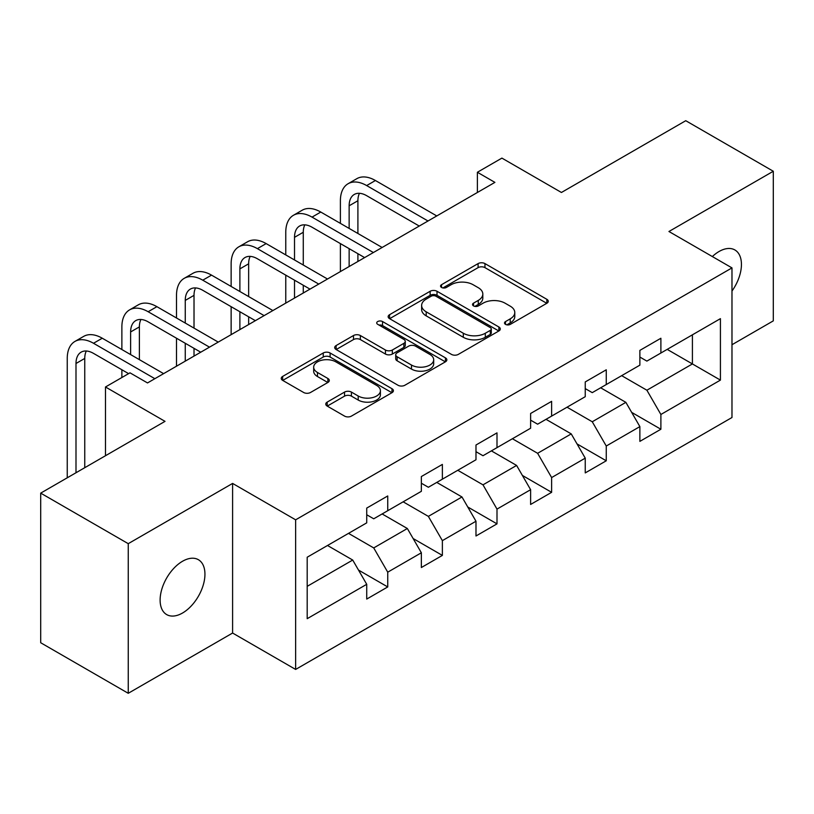 <?xml version="1.0" encoding="UTF-8"?>
<svg xmlns="http://www.w3.org/2000/svg" width="814" height="814" viewBox="0 0 814 814"><rect width="100%" height="100%" fill="white"/><g stroke="black" fill="none" stroke-linecap="round" stroke-linejoin="round"><path stroke-width="1.22" d="M505.504 324.369A3.398 1.964 0 0 0 510.317 324.369L546.835 303.276A4.864 2.808 0 0 0 548.26 301.292A4.864 2.808 0 0 0 546.835 299.308L484.961 263.594A4.864 2.808 0 0 0 478.093 263.594L441.564 284.676A3.398 1.964 0 0 0 440.567 286.06A3.398 1.964 0 0 0 441.564 287.454A3.398 1.964 0 0 0 446.377 287.454L451.109 284.727A15.558 8.985 0 0 1 473.107 284.727L478.266 287.698A15.558 8.985 0 0 1 482.814 294.047A15.558 8.985 0 0 1 478.266 300.407L473.534 303.134A3.398 1.964 0 0 0 472.537 304.517A3.398 1.964 0 0 0 473.534 305.911A3.398 1.964 0 0 0 478.347 305.911L483.078 303.184A15.558 8.985 0 0 1 505.077 303.184L510.225 306.156A15.558 8.985 0 0 1 514.784 312.505A15.558 8.985 0 0 1 510.225 318.854L505.504 321.591A3.398 1.964 0 0 0 504.507 322.975A3.398 1.964 0 0 0 505.504 324.369L505.504 321.591M182.529 613.023A31.695 18.295 120 0 0 203.235 585.093A31.695 18.295 120 0 0 198.372 559.696A31.695 18.295 120 0 0 182.529 561.263A31.695 18.295 120 0 0 161.823 589.194A31.695 18.295 120 0 0 166.677 614.59A31.695 18.295 120 0 0 182.529 613.023M731.979 291.036A31.695 18.295 120 0 0 734.869 249.949A31.695 18.295 120 0 0 719.016 251.526A31.695 18.295 120 0 0 712.342 256.563M327.187 402.106A4.864 2.808 0 0 0 325.763 404.09A4.864 2.808 0 0 0 327.187 406.074L344.546 416.096A4.864 2.808 0 0 0 351.424 416.096L391.982 392.684A4.864 2.808 0 0 0 393.406 390.7A4.864 2.808 0 0 0 391.982 388.716L330.108 352.991A4.864 2.808 0 0 0 323.239 352.991L282.672 376.414A4.864 2.808 0 0 0 281.247 378.398A4.864 2.808 0 0 0 282.672 380.382L303.642 392.48A4.864 2.808 0 0 0 310.521 392.48L327.879 382.468A4.864 2.808 0 0 0 329.304 380.474A4.864 2.808 0 0 0 327.879 378.49L317.48 372.486A13.004 7.509 0 0 1 313.675 367.185A13.004 7.509 0 0 1 321.693 360.246A13.004 7.509 0 0 1 335.867 361.874L376.597 385.388A13.004 7.509 0 0 1 380.413 390.7A13.004 7.509 0 0 1 372.385 397.639A13.004 7.509 0 0 1 358.211 396.011L351.424 392.083A4.864 2.808 0 0 0 344.546 392.083L327.187 402.106L327.187 406.074M731.979 344.729L773.3 320.869L773.3 171.255L685.754 120.706L561.436 192.48L501.902 158.109L477.391 172.263L494.902 182.377L147.507 382.936L129.996 372.832L105.484 386.986L105.484 455.728M128.246 543.671L128.246 693.294L232.601 633.038L232.601 483.424L128.246 543.671L40.7 493.131L165.018 421.357L105.484 386.986M232.601 483.424L295.635 519.82L731.979 267.898L731.979 417.511L295.635 669.434L295.635 519.82M773.3 171.255L668.945 231.502L731.979 267.898M451.455 354.385A4.864 2.808 0 0 0 458.323 354.385L498.88 330.962A4.864 2.808 0 0 0 500.305 328.978A4.864 2.808 0 0 0 498.88 326.994L437.016 291.27A4.864 2.808 0 0 0 430.138 291.27L389.58 314.692A4.864 2.808 0 0 0 388.156 316.677A4.864 2.808 0 0 0 389.58 318.661L451.455 354.385M379.08 325.101A3.398 1.964 0 0 1 382.529 325.58L382.529 321.54L445.431 357.855A4.864 2.808 0 0 1 446.855 359.839A4.864 2.808 0 0 1 445.431 361.823L404.873 385.246A4.864 2.808 0 0 1 397.995 385.246L336.131 349.521L336.131 345.553A4.864 2.808 0 0 0 334.707 347.537A4.864 2.808 0 0 0 336.131 349.521M336.131 345.553L353.49 335.531A4.864 2.808 0 0 1 360.358 335.531L385.449 350.02A4.864 2.808 0 0 0 392.328 350.02L403.846 343.366A4.864 2.808 0 0 0 405.27 341.381A4.864 2.808 0 0 0 403.846 339.397L377.716 324.318A3.398 1.964 0 0 1 376.719 322.924A3.398 1.964 0 0 1 378.825 321.113A3.398 1.964 0 0 1 382.529 321.54M128.246 693.294L40.7 642.745L40.7 493.131M358.496 570.065L387.739 586.945L387.739 572.181L421.357 552.777L421.357 567.531L442.368 555.402L442.368 540.638L475.987 521.235L475.987 535.988L496.998 523.86L496.998 509.106L530.616 489.692L530.616 504.456L551.627 492.317L551.627 477.564L585.246 458.15L585.246 472.914L606.257 460.785L606.257 446.021L639.875 426.607L639.875 441.371L660.887 429.243L660.887 414.479L720.421 380.107L720.421 318.65L692.409 334.819L692.409 363.939L720.421 380.107M387.739 586.945L366.727 599.073L366.727 584.31L307.193 618.681L307.193 557.224L366.727 522.853L366.727 508.089L387.739 495.96L387.739 510.714L421.357 491.31L421.357 476.546L442.368 464.418L442.368 479.181L475.987 459.768L475.987 445.014L496.998 432.875L496.998 447.639L530.616 428.225L530.616 413.471L551.627 401.343L551.627 416.096L585.246 396.693L585.246 381.929L606.257 369.8L606.257 384.554L639.875 365.15L639.875 350.386L660.887 338.258L660.887 353.022L720.421 318.65M382.132 513.949L407.346 528.51L373.728 547.924L348.514 533.363M366.727 514.763L373.728 518.803L387.739 510.714M373.728 547.924L387.739 572.181M407.346 528.51L421.357 552.777M436.762 482.417L461.976 496.967L428.357 516.381L403.144 501.821M421.357 483.221L428.357 487.271L442.368 479.181M428.357 516.381L442.368 540.638M461.976 496.967L475.987 521.235M491.391 450.875L516.605 465.435L482.987 484.839L457.773 470.278M475.987 451.678L482.987 455.728L496.998 447.639M482.987 484.839L496.998 509.106M516.605 465.435L530.616 489.692M546.021 419.332L571.235 433.893L537.616 453.296L512.403 438.746M530.616 420.146L537.616 424.186L551.627 416.096M537.616 453.296L551.627 477.564M571.235 433.893L585.246 458.15M600.651 387.79L625.874 402.35L592.256 421.764L567.032 407.204M585.246 388.604L592.256 392.643L606.257 384.554M592.256 421.764L606.257 446.021M625.874 402.35L639.875 426.607M667.195 349.379L692.409 363.939L646.886 390.221L621.662 375.661M639.875 357.061L646.886 361.101L660.887 353.022M646.886 390.221L660.887 414.479M232.601 633.038L295.635 669.434M477.391 172.263L477.391 192.48M307.193 586.334L352.716 560.052L327.503 545.492M352.716 560.052L366.727 584.31M631.644 412.362L660.887 429.243M577.014 443.895L606.257 460.785M522.385 475.437L551.627 492.317M467.755 506.98L496.998 523.86M413.125 538.522L442.368 555.402M506.857 324.847L510.225 322.904A15.558 8.985 0 0 0 514.784 316.554L514.784 312.505M482.814 294.047L482.814 298.097A15.558 8.985 0 0 1 478.266 304.446L474.898 306.39M546.774 303.317L484.961 267.633A4.864 2.808 0 0 0 478.093 267.633L442.928 287.932M498.819 331.003L437.016 295.319A4.864 2.808 0 0 0 430.138 295.319L389.641 318.701M490.293 330.372A3.398 1.964 0 0 0 491.29 328.978A3.398 1.964 0 0 0 490.293 327.594L435.978 296.235A3.398 1.964 0 0 0 431.166 296.235L426.19 299.114A15.558 8.985 0 0 0 421.632 305.464A15.558 8.985 0 0 0 426.19 311.813L463.308 333.241A15.558 8.985 0 0 0 485.307 333.241L490.293 330.372L490.293 334.412A3.398 1.964 0 0 0 491.29 333.028L491.29 328.978M421.632 305.464L421.632 309.503A15.558 8.985 0 0 0 426.19 315.852L426.19 311.813M490.293 334.412L485.307 337.291A15.558 8.985 0 0 1 463.308 337.291L426.19 315.852M336.192 349.552L353.49 339.57L353.49 335.531M405.27 341.381L405.27 345.431A4.864 2.808 0 0 1 403.846 347.415L392.328 354.059A4.864 2.808 0 0 1 385.449 354.059L360.358 339.57A4.864 2.808 0 0 0 353.49 339.57M382.529 325.58L445.37 361.864M411.487 365.048A13.004 7.509 0 0 0 425.661 366.676A13.004 7.509 0 0 0 433.689 359.737A13.004 7.509 0 0 0 429.884 354.436L415.527 346.143A4.864 2.808 0 0 0 408.659 346.143L397.14 352.798A4.864 2.808 0 0 0 395.716 354.782A4.864 2.808 0 0 0 397.14 356.766L411.487 365.048L411.487 369.088A13.004 7.509 0 0 0 425.661 370.716A13.004 7.509 0 0 0 433.689 363.787L433.689 359.737M395.716 354.782L395.716 358.821A4.864 2.808 0 0 0 397.14 360.806L397.14 356.766M411.487 369.088L397.14 360.806M380.413 390.7L380.413 394.739A13.004 7.509 0 0 1 372.385 401.678A13.004 7.509 0 0 1 358.211 400.05L351.424 396.133A4.864 2.808 0 0 0 344.546 396.133L327.259 406.115M313.675 367.185L313.675 371.225A13.004 7.509 0 0 0 317.48 376.536L317.48 372.486M327.808 382.499L317.48 376.536M391.921 392.724L330.108 357.041A4.864 2.808 0 0 0 323.239 357.041L282.743 380.413M340.394 223.382L340.394 200.732A37.139 21.449 60 0 1 348.087 183.73L356.837 178.673A37.139 21.449 60 0 1 375.417 180.515L436.762 215.934M348.087 183.73A37.139 21.449 60 0 1 366.656 185.572L428.011 220.991M419.261 226.048L366.656 195.675A24.766 14.296 -120 0 0 354.273 194.454A24.766 14.296 -120 0 0 349.145 205.789L349.145 228.429M359.452 193.315A24.766 14.296 -120 0 0 357.906 200.732L357.906 233.486M349.145 248.646L349.145 266.524M357.906 253.703L357.906 261.467M340.394 271.581L340.394 243.6M285.765 254.914L285.765 232.275A37.139 21.449 60 0 1 293.457 215.272L302.208 210.216A37.139 21.449 60 0 1 320.787 212.057L382.132 247.476M293.457 215.272A37.139 21.449 60 0 1 312.027 217.114L373.382 252.533M364.631 257.59L312.027 227.218A24.766 14.296 -120 0 0 299.644 225.997A24.766 14.296 -120 0 0 294.515 237.332L294.515 259.971M304.823 224.847A24.766 14.296 -120 0 0 303.276 232.275L303.276 265.028M294.515 280.189L294.515 298.066M303.276 285.246L303.276 293.009M285.765 303.113L285.765 275.132M231.135 286.457L231.135 263.817A37.139 21.449 60 0 1 238.828 246.815L247.578 241.758A37.139 21.449 60 0 1 266.158 243.6L327.503 279.019M238.828 246.815A37.139 21.449 60 0 1 257.397 248.646L318.752 284.076M309.992 289.123L257.397 258.76A24.766 14.296 -120 0 0 245.014 257.529A24.766 14.296 -120 0 0 239.886 268.874L239.886 291.514M250.193 256.39A24.766 14.296 -120 0 0 248.646 263.817L248.646 296.571M239.886 311.731L239.886 329.609M248.646 316.788L248.646 324.552M231.135 334.656L231.135 306.675M176.506 317.999L176.506 295.36A37.139 21.449 60 0 1 184.198 278.347L192.949 273.301A37.139 21.449 60 0 1 211.528 275.132L272.873 310.561M184.198 278.347A37.139 21.449 60 0 1 202.767 280.189L264.123 315.618M255.362 320.665L202.767 290.303A24.766 14.296 -120 0 0 190.384 289.072A24.766 14.296 -120 0 0 185.256 300.407L185.256 323.056M195.564 287.932A24.766 14.296 -120 0 0 194.017 295.36L194.017 328.113M185.256 343.274L185.256 361.141M194.017 348.331L194.017 356.094M176.506 366.198L176.506 338.217M121.876 349.542L121.876 326.892A37.139 21.449 60 0 1 129.568 309.89L138.319 304.833A37.139 21.449 60 0 1 156.899 306.675L218.244 342.104M129.568 309.89A37.139 21.449 60 0 1 148.138 311.731L209.493 347.151M200.732 352.208L148.138 321.845A24.766 14.296 -120 0 0 135.755 320.614A24.766 14.296 -120 0 0 130.627 331.949L130.627 354.599M140.934 319.475A24.766 14.296 -120 0 0 139.387 326.892L139.387 359.646M121.876 377.523L121.876 369.76M67.247 477.798L67.247 358.435A37.139 21.449 60 0 1 74.939 341.432L83.689 336.375A37.139 21.449 60 0 1 102.259 338.217L163.614 373.636M74.939 341.432A37.139 21.449 60 0 1 93.508 343.274L154.863 378.693M128.602 373.636L93.508 353.378A24.766 14.296 -120 0 0 81.125 352.157A24.766 14.296 -120 0 0 75.997 363.492L75.997 472.751M86.304 351.017A24.766 14.296 -120 0 0 84.758 358.435L84.758 467.694M510.225 322.904L510.225 318.854M473.534 305.911L473.534 303.134M478.266 304.446L478.266 300.407M441.564 287.454L441.564 284.676M478.093 267.633L478.093 263.594M484.961 267.633L484.961 263.594M546.835 303.276L546.835 299.308M389.58 318.661L389.58 314.692M430.138 295.319L430.138 291.27M437.016 295.319L437.016 291.27M498.88 330.962L498.88 326.994M463.308 337.291L463.308 333.241M485.307 337.291L485.307 333.241M360.358 339.57L360.358 335.531M385.449 354.059L385.449 350.02M392.328 354.059L392.328 350.02M403.846 347.415L403.846 343.366M445.431 361.823L445.431 357.855M344.546 396.133L344.546 392.083M351.424 396.133L351.424 392.083M358.211 400.05L358.211 396.011M327.879 382.468L327.879 378.49M282.672 380.382L282.672 376.414M323.239 357.041L323.239 352.991M330.108 357.041L330.108 352.991M391.982 392.684L391.982 388.716M375.417 180.515L366.656 185.572M357.906 200.732L349.145 205.789M320.787 212.057L312.027 217.114M303.276 232.275L294.515 237.332M266.158 243.6L257.397 248.646M248.646 263.817L239.886 268.874M211.528 275.132L202.767 280.189M194.017 295.36L185.256 300.407M156.899 306.675L148.138 311.731M139.387 326.892L130.627 331.949M102.259 338.217L93.508 343.274M84.758 358.435L75.997 363.492"/></g></svg>
